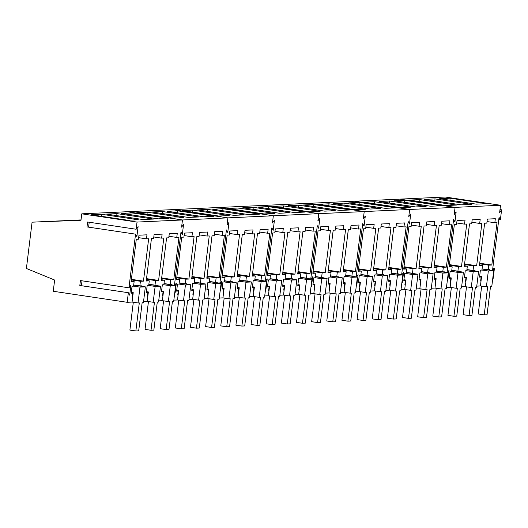 <?xml version="1.0" encoding="UTF-8"?>
<svg xmlns="http://www.w3.org/2000/svg" width="528" height="528" viewBox="0 0 528 528"><rect width="100%" height="100%" fill="white"/><g stroke="black" fill="none" stroke-linecap="round" stroke-linejoin="round"><path stroke-width="0.79" d="M484.216 314.873L487.661 286.79L486.394 286.849L488.341 271.009L493.706 270.758L491.759 286.605L490.492 286.658L487.047 314.741L484.216 314.873L478.243 313.982L481.661 286.143M486.394 286.849L480.421 285.958L481.582 276.533L479.642 276.243M493.706 270.758L482.051 269.023M488.341 271.009L481.925 270.052M469.069 315.572L472.514 287.489L471.247 287.549L473.194 271.709L478.559 271.458L476.619 287.305L475.352 287.364L471.9 315.44L469.069 315.572L463.096 314.681L466.514 286.843M471.247 287.549L465.274 286.658L466.435 277.233L464.501 276.943M478.559 271.458L466.904 269.722M473.194 271.709L466.778 270.752L467.339 266.165L464.363 265.723M453.922 316.272L457.373 288.189L456.106 288.248L458.047 272.408L463.419 272.158L461.472 288.004L460.205 288.064L456.753 316.14L453.922 316.272L447.949 315.381L451.367 287.542M456.106 288.248L450.133 287.357L451.288 277.933L449.354 277.642M463.419 272.158L451.757 270.422M458.047 272.408L451.631 271.451L452.192 266.864L449.216 266.422M438.775 316.972L442.226 288.895L440.959 288.948L442.906 273.108L448.272 272.857L446.325 288.704L445.058 288.763L441.613 316.84L438.775 316.972L432.802 316.081L436.22 288.242M440.959 288.948L434.986 288.064L436.141 278.632L434.207 278.348M448.272 272.857L436.61 271.121M442.906 273.108L436.484 272.151L437.052 267.564L434.069 267.122M423.634 317.671L427.079 289.595L425.812 289.654L427.759 273.808L433.125 273.557L431.178 289.403L429.911 289.463L426.466 317.539L423.634 317.671L417.661 316.78L421.073 288.948M425.812 289.654L419.839 288.763L420.994 279.332L419.06 279.048M433.125 273.557L421.469 271.821M427.759 273.808L421.337 272.851L421.905 268.264L418.928 267.821M408.487 318.371L411.932 290.294L410.665 290.354L412.612 274.507L417.978 274.256L416.031 290.103L414.764 290.162L411.319 318.239L408.487 318.371L402.514 317.48L405.933 289.648M410.665 290.354L404.692 289.463L405.847 280.038L403.913 279.748M417.978 274.256L406.322 272.521M412.612 274.507L406.197 273.55M393.34 319.07L396.785 290.994L395.518 291.053L397.465 275.207L402.831 274.963L400.884 290.803L399.617 290.862L396.172 318.938L393.34 319.07L387.367 318.179L390.786 290.347M395.518 291.053L389.545 290.162L390.707 280.738L388.766 280.447M402.831 274.963L391.175 273.22M397.465 275.207L391.05 274.25L391.611 269.669L388.634 269.221M378.193 319.77L381.645 291.694L380.378 291.753L382.318 275.906L387.684 275.662L385.744 291.502L384.476 291.562L381.025 319.638L378.193 319.77L372.22 318.879L375.639 291.047M380.378 291.753L374.398 290.862L375.56 281.437L373.626 281.147M387.684 275.662L376.028 273.92M382.318 275.906L375.903 274.949L376.464 270.369L373.487 269.927M363.046 320.47L366.498 292.393L365.231 292.453L367.171 276.606L372.544 276.362L370.597 292.202L369.329 292.261L365.878 320.338L363.046 320.47L357.073 319.579L360.492 291.746M365.231 292.453L359.258 291.562L360.413 282.137L358.479 281.846M372.544 276.362L360.881 274.619M367.171 276.606L360.756 275.649L361.317 271.069L358.34 270.626M347.906 321.169L351.351 293.093L350.084 293.152L352.031 277.306L357.397 277.061L355.45 292.901L354.182 292.961L350.737 321.044L347.906 321.169L341.926 320.278L345.345 292.446M350.084 293.152L344.111 292.261L345.266 282.836L343.332 282.546M357.397 277.061L345.734 275.326M352.031 277.306L345.609 276.349M332.759 321.869L336.204 293.792L334.937 293.852L336.884 278.012L342.25 277.761L340.303 293.608L339.035 293.66L335.59 321.743L332.759 321.869L326.786 320.984L330.198 293.146M334.937 293.852L328.964 292.961L330.119 283.536L328.185 283.246M342.25 277.761L330.594 276.025M336.884 278.012L330.469 277.055L331.03 272.468L328.053 272.026M317.612 322.575L321.057 294.492L319.79 294.551L321.737 278.711L327.103 278.461L325.156 294.307L323.888 294.367L320.443 322.443L317.612 322.575L311.639 321.684L315.058 293.845M319.79 294.551L313.817 293.66L314.978 284.236L313.038 283.945M327.103 278.461L315.447 276.725M321.737 278.711L315.322 277.754L315.883 273.167L312.906 272.725M302.465 323.275L305.91 295.192L304.643 295.251L306.59 279.411L311.956 279.16L310.015 295.007L308.748 295.066L305.296 323.143L302.465 323.275L296.492 322.384L299.911 294.545M304.643 295.251L298.67 294.36L299.831 284.935L297.891 284.645M311.956 279.16L300.3 277.424M306.59 279.411L300.175 278.454L300.736 273.867L297.759 273.425M287.318 323.974L290.77 295.898L289.502 295.951L291.443 280.111L296.809 279.86L294.868 295.706L293.601 295.766L290.149 323.842L287.318 323.974L281.345 323.083L284.764 295.244M289.502 295.951L283.523 295.066L284.684 285.635L282.751 285.351M296.809 279.86L285.153 278.124M291.443 280.111L285.028 279.154L285.589 274.567L282.612 274.124M272.171 324.674L275.623 296.597L274.355 296.657L276.302 280.81L281.668 280.559L279.721 296.406L278.454 296.465L275.009 324.542L272.171 324.674L266.198 323.783L269.617 295.951M274.355 296.657L268.382 295.766L269.537 286.334L267.604 286.051M281.668 280.559L270.006 278.824M276.302 280.81L269.881 279.853M257.03 325.373L260.476 297.297L259.208 297.356L261.155 281.51L266.521 281.259L264.574 297.106L263.307 297.165L259.862 325.241L257.03 325.373L251.051 324.482L254.47 296.65M259.208 297.356L253.235 296.465L254.39 287.041L252.457 286.75M266.521 281.259L254.866 279.523M261.155 281.51L254.734 280.553L255.301 275.972L252.325 275.524M241.883 326.073L245.329 297.997L244.061 298.056L246.008 282.209L251.374 281.965L249.427 297.805L248.16 297.865L244.715 325.941L241.883 326.073L235.91 325.182L239.323 297.35M244.061 298.056L238.088 297.165L239.243 287.74L237.31 287.45M251.374 281.965L239.719 280.223M246.008 282.209L239.593 281.252L240.154 276.672L237.178 276.223M226.736 326.773L230.182 298.696L228.914 298.756L230.861 282.909L236.227 282.665L234.28 298.505L233.013 298.564L229.568 326.641L226.736 326.773L220.763 325.882L224.182 298.049M228.914 298.756L222.941 297.865L224.103 288.44L222.163 288.149M236.227 282.665L224.572 280.922M230.861 282.909L224.446 281.952L225.007 277.372L222.031 276.929M211.589 327.472L215.035 299.396L213.767 299.455L215.714 283.609L221.08 283.364L219.14 299.204L217.873 299.264L214.421 327.34L211.589 327.472L205.616 326.581L209.035 298.749M213.767 299.455L207.794 298.564L208.956 289.139L207.022 288.849M221.08 283.364L209.425 281.622M215.714 283.609L209.299 282.652L209.86 278.071L206.884 277.629M196.442 328.172L199.894 300.095L198.627 300.155L200.567 284.308L205.94 284.064L203.993 299.904L202.726 299.963L199.274 328.046L196.442 328.172L190.469 327.281L193.888 299.449M198.627 300.155L192.654 299.264L193.809 289.839L191.875 289.549M205.94 284.064L194.278 282.328M200.567 284.308L194.152 283.351M181.295 328.871L184.747 300.795L183.48 300.854L185.427 285.014L190.793 284.764L188.846 300.61L187.579 300.663L184.133 328.746L181.295 328.871L175.322 327.987L178.741 300.148M183.48 300.854L177.507 299.963L178.662 290.539L176.728 290.248M190.793 284.764L179.131 283.028M185.427 285.014L179.005 284.057L179.573 279.47L176.59 279.028M166.155 329.578L169.6 301.495L168.333 301.554L170.28 285.714L175.646 285.463L173.699 301.31L172.432 301.369L168.986 329.446L166.155 329.578L160.182 328.687L163.594 300.848M168.333 301.554L162.36 300.663L163.515 291.238L161.581 290.948M175.646 285.463L163.99 283.727M170.28 285.714L163.858 284.757L164.426 280.17L161.449 279.728M151.008 330.277L154.453 302.194L153.186 302.254L155.133 286.414L160.499 286.163L158.552 302.009L157.285 302.069L153.839 330.145L151.008 330.277L145.035 329.386L148.454 301.547M153.186 302.254L147.213 301.363L148.368 291.938L146.434 291.647M160.499 286.163L148.843 284.427M155.133 286.414L148.718 285.457L149.279 280.87L146.302 280.427M135.861 330.977L139.306 302.9L138.039 302.953L139.986 287.113L145.352 286.862L143.405 302.709L142.138 302.768L138.692 330.845L135.861 330.977L129.888 330.086L133.307 302.247M138.039 302.953L132.066 302.069L133.228 292.637L131.287 292.354M145.352 286.862L133.696 285.127M139.986 287.113L133.571 286.156M500.531 205.26L455.09 207.365L399.835 199.129L445.276 197.023L500.531 205.26L499.646 212.441L501.6 209.814L500.372 219.813L499.046 217.345L492.505 270.58M448.972 270.475L447.308 272.712L448.972 270.475L447.744 280.474L448.972 270.475M447.414 279.853L447.744 280.474L447.414 279.853M480.421 285.958L476.758 286.13M465.274 286.658L461.617 286.829M450.133 287.357L446.47 287.529M492.848 277.754L493.185 278.375L494.413 268.376L492.743 270.613M135.544 234.148L128.957 287.806L130.911 285.186L129.683 295.185L128.357 292.71L127.175 302.293L53.255 291.271L54.635 280.038L26.4 268.475L32.083 222.176L80.982 220.249L81.774 213.833L127.208 211.728L182.464 219.971L127.208 211.728L172.649 209.629L227.905 217.866L172.649 209.629L218.084 207.53L273.339 215.767L218.084 207.53L263.525 205.425L318.78 213.668L263.525 205.425L308.959 203.326L364.214 211.563L308.959 203.326L354.4 201.227L409.655 209.464L354.4 201.227L399.835 199.129L455.09 207.365L454.212 214.54L456.166 211.913L454.212 214.54L455.09 207.365L409.655 209.464L408.771 216.638L410.725 214.018L408.771 216.638L409.655 209.464L364.214 211.563L363.337 218.737L365.29 216.117L363.337 218.737L364.214 211.563L318.78 213.668L317.896 220.843L319.849 218.216L317.896 220.843L318.78 213.668L273.339 215.767L272.461 222.941L274.415 220.321L272.461 222.941L273.339 215.767L227.905 217.866L227.02 225.04L228.974 222.42L227.02 225.04L227.905 217.866L182.464 219.971L181.586 227.146L183.539 224.519L181.586 227.146L182.464 219.971L137.029 222.07L136.145 229.244L87.615 222.004L87.008 226.915L135.544 234.148L136.871 236.617L138.098 226.618L136.145 229.244M454.938 221.912L456.166 211.913L454.938 221.912L453.605 219.443L447.071 272.679L453.605 219.443L454.938 221.912M459.38 271.557L459.433 271.095L457.908 271.168L458.469 266.574L461.518 266.435L466.726 224.03L464.541 224.136L465.036 220.123L457.03 220.493L456.535 224.506L454.351 224.605L449.143 267.01L452.192 266.864M451.631 271.458L450.107 271.531L449.242 278.527L450.846 278.454L450.351 282.46L450.734 282.447M474.527 270.857L474.58 270.395L473.055 270.468L473.616 265.874L476.665 265.736L481.873 223.331L479.688 223.436L480.183 219.424L472.171 219.793L471.682 223.806L469.498 223.905L464.29 266.31L467.339 266.165M466.778 270.758L465.247 270.824L464.389 277.827L465.993 277.754L465.498 281.761L465.881 281.747M489.667 270.158L489.727 269.696L488.195 269.768L488.763 265.175L491.812 265.036L497.02 222.631L494.835 222.737L495.323 218.724L487.318 219.094L486.829 223.106L484.645 223.205L479.437 265.604L482.486 265.465L479.51 265.023M482.486 265.465L481.925 270.059L480.394 270.125L479.536 277.127L481.14 277.048L480.645 281.061L481.028 281.048M494.413 268.376L492.809 268.138M493.185 278.375L492.782 278.315M450.173 198.211L486.704 203.656L476.203 204.138L439.672 198.693L450.173 198.211L449.922 200.224M435.026 198.911L471.557 204.356L461.056 204.844L424.525 199.393L435.026 198.911L434.782 200.924M419.879 199.61L456.41 205.055L445.909 205.544L409.385 200.092L419.879 199.61L419.635 201.623M501.6 209.814L499.996 209.576M500.372 219.813L498.769 219.575M461.518 266.435L449.44 264.634M458.469 266.574L449.368 265.221M457.908 271.168L451.777 270.25M450.872 281.345L450.496 281.285M450.846 278.454L449.282 278.216M464.541 224.136L456.727 222.968M476.665 265.736L464.581 263.934M473.616 265.874L464.515 264.521M473.055 270.468L466.924 269.551M466.013 280.645L465.643 280.586M465.993 277.754L464.429 277.517M479.688 223.436L471.867 222.268M491.812 265.036L479.728 263.234M488.763 265.175L479.655 263.815M488.195 269.768L482.071 268.851M481.16 279.946L480.79 279.886M481.14 277.048L479.576 276.817M494.835 222.737L487.014 221.569M403.537 272.58L401.867 274.817L403.537 272.58L402.31 282.579L403.537 272.58M401.973 281.959L402.31 282.579L401.973 281.959M434.986 288.064L431.323 288.229M419.839 288.763L416.176 288.928M404.692 289.463L401.029 289.628M409.497 224.017L410.725 214.018L409.497 224.017L408.17 221.542L401.636 274.778L408.17 221.542L409.497 224.017M413.939 273.656L413.998 273.194L412.467 273.266L413.035 268.679L416.084 268.534L421.285 226.136L419.107 226.235L419.595 222.222L411.589 222.592L411.101 226.604L408.916 226.703L403.709 269.108L406.758 268.97L403.781 268.521M406.758 268.97L406.197 273.557L404.666 273.629L403.808 280.625L405.412 280.553L404.917 284.566L405.299 284.546M429.086 272.956L429.145 272.494L427.614 272.567L428.182 267.98L431.224 267.835L436.432 225.436L434.254 225.535L434.742 221.522L426.736 221.892L426.241 225.905L424.063 226.004L418.856 268.409L421.905 268.264M421.337 272.857L419.813 272.93L418.955 279.926L420.552 279.853L420.064 283.866L420.44 283.846M444.233 272.257L444.286 271.795L442.761 271.867L443.322 267.274L446.371 267.135L451.579 224.737L449.394 224.836L449.889 220.823L441.883 221.192L441.388 225.205L439.204 225.304L434.003 267.709L437.052 267.564M436.484 272.158L434.96 272.23L434.095 279.226L435.699 279.154L435.211 283.166L435.587 283.147M404.732 200.31L441.263 205.755L430.769 206.243L394.238 200.792L404.732 200.31L404.488 202.323M389.591 201.01L426.116 206.455L415.622 206.943L379.091 201.498L389.591 201.01L389.341 203.023M374.444 201.709L410.975 207.154L400.475 207.643L363.944 202.198L374.444 201.709L374.194 203.722M416.084 268.534L403.999 266.732M413.035 268.679L403.927 267.32M412.467 273.266L406.342 272.356M405.431 283.444L405.062 283.391M405.412 280.553L403.847 280.322M419.107 226.235L411.286 225.067M431.224 267.835L419.146 266.033M428.182 267.98L419.074 266.62M427.614 272.567L421.489 271.656M420.578 282.744L420.209 282.691M420.552 279.853L418.988 279.622M434.254 225.535L426.433 224.367M446.371 267.135L434.293 265.333M443.322 267.274L434.221 265.921M442.761 271.867L436.636 270.956M435.725 282.044L435.356 281.985M435.699 279.154L434.135 278.916M449.394 224.836L441.58 223.667M358.096 274.679L356.433 276.916L358.096 274.679L356.869 284.678L358.096 274.679M356.539 284.057L356.869 284.678L356.539 284.057M389.545 290.162L385.882 290.327M374.398 290.862L370.742 291.034M359.258 291.562L355.595 291.733M364.063 226.116L365.29 216.117L364.063 226.116L362.729 223.641L356.195 276.883L362.729 223.641L364.063 226.116M368.504 275.761L368.557 275.299L367.033 275.365L367.594 270.778L370.643 270.64L375.85 228.235L373.666 228.334L374.161 224.327L366.155 224.697L365.66 228.703L363.475 228.809L358.268 271.207L361.317 271.069M360.756 275.656L359.231 275.728L358.367 282.724L359.971 282.652L359.482 286.664L359.858 286.645M383.651 275.055L383.704 274.6L382.18 274.666L382.741 270.079L385.79 269.933L390.997 227.535L388.813 227.634L389.308 223.628L381.302 223.997L380.807 228.004L378.622 228.109L373.415 270.508L376.464 270.369M375.903 274.956L374.372 275.029L373.514 282.025L375.118 281.952L374.623 285.965L375.005 285.945M398.792 274.355L398.851 273.9L397.32 273.966L397.888 269.379L400.937 269.234L406.144 226.835L403.96 226.934L404.455 222.922L396.442 223.298L395.954 227.304L393.769 227.41L388.562 269.808L391.611 269.669M391.05 274.256L389.519 274.329L388.661 281.325L390.265 281.252L389.77 285.265L390.152 285.245M359.297 202.409L395.828 207.854L385.328 208.342L348.797 202.897L359.297 202.409L359.047 204.422M344.15 203.108L380.681 208.56L370.181 209.042L333.65 203.597L344.15 203.108L343.906 205.121M329.003 203.808L365.534 209.26L355.034 209.741L318.509 204.296L329.003 203.808L328.759 205.828M370.643 270.64L358.565 268.838M367.594 270.778L358.492 269.419M367.033 275.365L360.901 274.454M359.997 285.542L359.621 285.49M359.971 282.652L358.406 282.421M373.666 228.334L365.851 227.172M385.79 269.933L373.705 268.138M382.741 270.079L373.639 268.719M382.18 274.666L376.048 273.755M375.137 284.843L374.768 284.79M375.118 281.952L373.553 281.721M388.813 227.634L380.992 226.472M400.937 269.234L388.852 267.432M397.888 269.379L388.78 268.019M397.32 273.966L391.195 273.055M390.284 284.143L389.915 284.09M390.265 281.252L388.7 281.021M403.96 226.934L396.139 225.773M312.662 276.778L310.992 279.015L312.662 276.778L311.434 286.777L312.662 276.778M311.098 286.156L311.434 286.777L311.098 286.156M344.111 292.261L340.448 292.433M328.964 292.961L325.301 293.132M313.817 293.66L310.154 293.832M318.622 228.215L319.849 218.216L318.622 228.215L317.295 225.746L310.761 278.982L317.295 225.746L318.622 228.215M323.063 277.86L323.123 277.398L321.592 277.471L322.159 272.877L325.208 272.738L330.416 230.333L328.231 230.439L328.72 226.426L320.714 226.796L320.225 230.809L318.041 230.908L312.833 273.313L315.883 273.167M315.322 277.761L313.79 277.827L312.932 284.83L314.536 284.757L314.041 288.763L314.424 288.75M338.21 277.16L338.27 276.698L336.739 276.771L337.306 272.177L340.355 272.039L345.556 229.634L343.378 229.739L343.867 225.727L335.861 226.096L335.366 230.109L333.188 230.208L327.98 272.606L331.03 272.468M330.462 277.061L328.937 277.127L328.079 284.13L329.677 284.051L329.188 288.064L329.564 288.05M353.357 276.461L353.41 275.999L351.886 276.071L352.447 271.478L355.496 271.339L360.703 228.934L358.519 229.033L359.014 225.027L351.008 225.397L350.513 229.409L348.328 229.508L343.127 271.907L346.177 271.768L343.2 271.326M346.177 271.768L345.609 276.362L344.084 276.428L343.226 283.43L344.824 283.351L344.335 287.364L344.711 287.344M313.856 204.514L350.387 209.959L339.893 210.441L303.362 204.996L313.856 204.514L313.612 206.527M298.716 205.214L335.247 210.659L324.746 211.141L288.215 205.696L298.716 205.214L298.465 207.227M283.569 205.913L320.1 211.358L309.599 211.847L273.068 206.395L283.569 205.913L283.318 207.926M325.208 272.738L313.124 270.937M322.159 272.877L313.051 271.524M321.592 277.471L315.467 276.553M314.556 287.648L314.186 287.588M314.536 284.757L312.972 284.519M328.231 230.439L320.41 229.271M340.355 272.039L328.271 270.237M337.306 272.177L328.198 270.818M336.739 276.771L330.614 275.854M329.703 286.948L329.333 286.889M329.677 284.051L328.112 283.82M343.378 229.739L335.557 228.571M355.496 271.339L343.418 269.537M352.447 271.478L343.345 270.118M351.886 276.071L345.761 275.154M344.85 286.242L344.48 286.189M344.824 283.351L343.259 283.12M358.519 229.033L350.704 227.872M267.221 278.883L265.558 281.12L267.221 278.883L265.993 288.882L267.221 278.883M265.663 288.262L265.993 288.882L265.663 288.262M298.67 294.36L295.013 294.532M283.523 295.066L279.866 295.231M268.382 295.766L264.719 295.931M273.187 230.32L274.415 220.321L273.187 230.32L271.861 227.845L265.32 281.081L271.861 227.845L273.187 230.32M277.629 279.959L277.682 279.497L276.157 279.569L276.718 274.982L279.767 274.837L284.975 232.439L282.79 232.538L283.285 228.525L275.279 228.895L274.784 232.907L272.6 233.006L267.399 275.411L270.442 275.266L267.465 274.824M270.442 275.266L269.881 279.86L268.356 279.932L267.491 286.928L269.095 286.856L268.607 290.869L268.983 290.849M292.776 279.259L292.829 278.797L291.304 278.87L291.865 274.276L294.914 274.138L300.122 231.739L297.937 231.838L298.432 227.825L290.426 228.195L289.931 232.208L287.747 232.307L282.539 274.712L285.589 274.567M285.028 279.16L283.496 279.233L282.638 286.229L284.242 286.156L283.747 290.169L284.13 290.149M307.916 278.56L307.976 278.098L306.451 278.17L307.012 273.577L310.061 273.438L315.269 231.033L313.084 231.139L313.579 227.126L305.567 227.495L305.078 231.508L302.894 231.607L297.686 274.012L300.736 273.867M300.175 278.461L298.643 278.533L297.785 285.529L299.389 285.457L298.894 289.463L299.277 289.45M268.422 206.613L304.953 212.058L294.452 212.546L257.921 207.095L268.422 206.613L268.171 208.626M253.275 207.313L289.806 212.758L279.305 213.246L242.774 207.794L253.275 207.313L253.031 209.326M238.128 208.012L274.659 213.457L264.165 213.946L227.634 208.501L238.128 208.012L237.884 210.025M279.767 274.837L267.689 273.035M276.718 274.982L267.617 273.623M276.157 279.569L270.026 278.659M269.122 289.747L268.745 289.694M269.095 286.856L267.531 286.625M282.79 232.538L274.976 231.37M294.914 274.138L282.836 272.336M291.865 274.276L282.764 272.923M291.304 278.87L285.173 277.959M284.262 289.047L283.892 288.988M284.242 286.156L282.678 285.919M297.937 231.838L290.123 230.67M310.061 273.438L297.977 271.636M307.012 273.577L297.904 272.224M306.451 278.17L300.32 277.253M299.409 288.347L299.039 288.288M299.389 285.457L297.825 285.219M313.084 231.139L305.263 229.97M221.786 280.982L220.117 283.219L221.786 280.982L220.559 290.981L221.786 280.982M220.222 290.36L220.559 290.981L220.222 290.36M253.235 296.465L249.572 296.63M238.088 297.165L234.425 297.33M222.941 297.865L219.278 298.036M227.746 232.419L228.974 222.42L227.746 232.419L226.42 229.944L219.886 283.186L226.42 229.944L227.746 232.419M232.188 282.058L232.247 281.602L230.716 281.668L231.284 277.081L234.333 276.936L239.54 234.538L237.356 234.637L237.844 230.63L229.838 231L229.35 235.006L227.165 235.112L221.958 277.51L225.007 277.372M224.446 281.959L222.915 282.031L222.057 289.027L223.661 288.955L223.166 292.967L223.549 292.948M247.335 281.358L247.394 280.903L245.863 280.969L246.431 276.382L249.48 276.236L254.681 233.838L252.503 233.937L252.991 229.924L244.985 230.3L244.49 234.307L242.312 234.412L237.105 276.811L240.154 276.672M239.587 281.259L238.062 281.332L237.204 288.328L238.808 288.255L238.313 292.268L238.689 292.248M262.482 280.658L262.541 280.196L261.01 280.269L261.571 275.682L264.62 275.537L269.828 233.138L267.643 233.237L268.138 229.225L260.132 229.594L259.637 233.607L257.459 233.706L252.252 276.111L255.301 275.972M254.734 280.559L253.209 280.632L252.351 287.628L253.948 287.555L253.46 291.568L253.836 291.548M222.981 208.712L259.512 214.157L249.018 214.645L212.487 209.2L222.981 208.712L222.737 210.725M207.841 209.411L244.372 214.856L233.871 215.345L197.34 209.9L207.841 209.411L207.59 211.424M192.694 210.111L229.225 215.563L218.724 216.044L182.193 210.599L192.694 210.111L192.443 212.124M234.333 276.936L222.248 275.141M231.284 277.081L222.176 275.722M230.716 281.668L224.591 280.757M223.681 291.845L223.311 291.793M223.661 288.955L222.097 288.724M237.356 234.637L229.535 233.475M249.48 276.236L237.395 274.435M246.431 276.382L237.323 275.022M245.863 280.969L239.738 280.058M238.828 291.146L238.458 291.093M238.808 288.255L237.237 288.024M252.503 233.937L244.682 232.775M264.62 275.537L252.542 273.735M261.571 275.682L252.47 274.322M261.01 280.269L254.885 279.358M253.975 290.446L253.605 290.393M253.948 287.555L252.384 287.324M267.643 233.237L259.829 232.069M176.345 283.081L174.682 285.318L176.345 283.081L175.118 293.08L176.345 283.081M174.788 292.459L175.118 293.08L174.788 292.459M207.794 298.564L204.138 298.736M192.654 299.264L188.991 299.435M177.507 299.963L173.844 300.135M182.312 234.518L183.539 224.519L182.312 234.518L180.985 232.049L174.445 285.285L180.985 232.049L182.312 234.518M186.754 284.163L186.806 283.701L185.282 283.774L185.843 279.18L188.892 279.041L194.099 236.636L191.915 236.742L192.41 232.729L184.404 233.099L183.909 237.112L181.724 237.211L176.524 279.609L179.573 279.47M179.005 284.064L177.481 284.13L176.616 291.133L178.22 291.053L177.731 295.066L178.108 295.053M201.901 283.463L201.953 283.001L200.429 283.074L200.99 278.48L204.039 278.342L209.246 235.937L207.062 236.036L207.557 232.03L199.551 232.399L199.056 236.412L196.871 236.511L191.664 278.909L194.713 278.771L191.737 278.329M194.713 278.771L194.152 283.364L192.621 283.43L191.763 290.433L193.367 290.354L192.872 294.367L193.255 294.347M217.041 282.764L217.1 282.302L215.576 282.368L216.137 277.781L219.186 277.642L224.393 235.237L222.209 235.336L222.704 231.33L214.691 231.7L214.203 235.706L212.018 235.811L206.811 278.21L209.86 278.071M209.299 282.658L207.768 282.731L206.91 289.727L208.514 289.654L208.019 293.667L208.402 293.647M81.028 219.912L32.083 222.176M177.547 210.811L214.078 216.262L203.577 216.744L167.046 211.299L177.547 210.811L177.302 212.83M162.4 211.517L198.931 216.962L188.43 217.444L151.899 211.999L162.4 211.517L162.155 213.53M147.253 212.216L183.784 217.661L173.29 218.143L136.759 212.698L147.253 212.216L147.008 214.229M188.892 279.041L176.814 277.24M185.843 279.18L176.741 277.82M185.282 283.774L179.157 282.856M178.246 293.951L177.87 293.891M178.22 291.053L176.656 290.822M191.915 236.742L184.1 235.574M204.039 278.342L191.961 276.54M200.99 278.48L191.888 277.121M200.429 283.074L194.297 282.157M193.387 293.245L193.017 293.192M193.367 290.354L191.803 290.123M207.062 236.036L199.247 234.874M219.186 277.642L207.101 275.84M216.137 277.781L207.035 276.421M215.576 282.368L209.444 281.457M208.534 292.545L208.164 292.492M208.514 289.654L206.95 289.423M222.209 235.336L214.388 234.175M162.36 300.663L158.697 300.835M147.213 301.363L143.55 301.534M132.066 302.069L127.175 302.293M141.313 286.262L141.372 285.8L139.841 285.872L140.408 281.279L143.458 281.14L148.665 238.742L146.48 238.841L146.969 234.828L138.963 235.198L138.475 239.21L136.29 239.309L131.083 281.714L134.132 281.569L131.155 281.127M134.132 281.569L133.571 286.163L132.04 286.235L131.182 293.231L132.785 293.159L132.29 297.172L132.673 297.152M156.46 285.562L156.519 285.1L154.988 285.173L155.555 280.579L158.605 280.441L163.805 238.036L161.627 238.141L162.116 234.128L154.11 234.498L153.622 238.511L151.437 238.61L146.23 281.015L149.279 280.87M148.718 285.463L147.187 285.536L146.329 292.532L147.932 292.459L147.437 296.465L147.82 296.452M171.607 284.863L171.666 284.401L170.135 284.473L170.702 279.88L173.745 279.741L178.952 237.336L176.774 237.442L177.263 233.429L169.257 233.798L168.762 237.811L166.584 237.91L161.377 280.315L164.426 280.17M163.858 284.764L162.334 284.83L161.476 291.832L163.073 291.76L162.584 295.766L162.961 295.753M81.774 213.833L137.029 222.07M132.112 212.916L168.637 218.361L158.143 218.849L121.612 213.398L132.112 212.916L131.861 214.929M116.965 213.616L153.496 219.061L142.996 219.549L106.465 214.097L116.965 213.616L116.714 215.629M101.818 214.315L138.349 219.76L127.849 220.249L91.318 214.797L101.818 214.315L101.567 216.328M128.957 287.806L80.421 280.573L79.82 285.476L128.357 292.71M81.418 285.714L82.025 280.81M88.612 227.152L89.212 222.248M143.458 281.14L131.373 279.338M140.408 281.279L131.3 279.926M139.841 285.872L133.716 284.962M132.805 296.05L132.436 295.99M132.785 293.159L131.221 292.921M146.48 238.841L138.659 237.673M158.605 280.441L146.52 278.639M155.555 280.579L146.447 279.226M154.988 285.173L148.863 284.255M147.952 295.35L147.583 295.291M147.932 292.459L146.368 292.222M161.627 238.141L153.806 236.973M173.745 279.741L161.667 277.939M170.702 279.88L161.594 278.527M170.135 284.473L164.01 283.556M163.099 294.65L162.73 294.591M163.073 291.76L161.509 291.522M176.774 237.442L168.953 236.273"/></g></svg>
